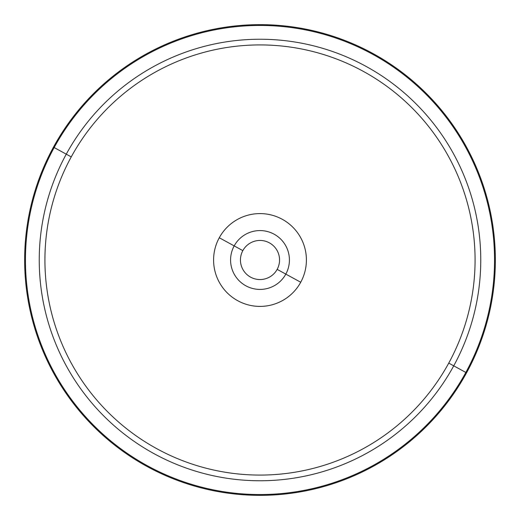 <?xml version="1.0" encoding="UTF-8"?>
<svg xmlns="http://www.w3.org/2000/svg" width="520" height="520" viewBox="0 0 520 520"><rect width="100%" height="100%" fill="white"/><g stroke="black" fill="none" stroke-linecap="round" stroke-linejoin="round"><path stroke-width="0.78" d="M277.16 269.373A19.552 19.552 0 0 1 250.627 277.16A19.552 19.552 0 0 1 242.84 250.627L234.182 245.895L242.84 250.627A19.552 19.552 0 0 0 250.627 277.16A19.552 19.552 0 0 0 277.16 269.373A19.552 19.552 0 0 0 269.373 242.84A19.552 19.552 0 0 0 242.84 250.627A19.552 19.552 0 0 1 269.373 242.84A19.552 19.552 0 0 1 277.16 269.373L285.818 274.105L277.16 269.373M66.267 154.16A220.76 220.76 0 0 1 365.84 66.267A220.76 220.76 0 0 1 453.732 365.84L448.747 363.11A215.072 215.072 0 0 0 363.11 71.253A215.072 215.072 0 0 0 71.253 156.891L66.267 154.16L71.253 156.891A215.072 215.072 0 0 0 156.891 448.747A215.072 215.072 0 0 0 448.747 363.11L453.732 365.84A220.76 220.76 0 0 1 154.16 453.732A220.76 220.76 0 0 1 66.267 154.16L54.165 147.55A234.553 234.553 0 0 1 372.45 54.165A234.553 234.553 0 0 1 465.835 372.45L453.732 365.84A220.76 220.76 0 0 0 365.84 66.267A220.76 220.76 0 0 0 66.267 154.16A220.76 220.76 0 0 0 154.16 453.732A220.76 220.76 0 0 0 453.732 365.84L465.835 372.45A234.553 234.553 0 0 1 147.55 465.835A234.553 234.553 0 0 1 54.165 147.55L66.267 154.16M466.544 372.834A235.352 235.352 0 0 0 372.834 53.456A235.352 235.352 0 0 0 53.456 147.167A235.352 235.352 0 0 0 147.167 466.544A235.352 235.352 0 0 0 466.544 372.834A235.352 235.352 0 0 1 147.167 466.544A235.352 235.352 0 0 1 53.456 147.167L54.165 147.55A234.553 234.553 0 0 0 147.55 465.835A234.553 234.553 0 0 0 465.835 372.45L466.544 372.834L465.835 372.45A234.553 234.553 0 0 0 372.45 54.165A234.553 234.553 0 0 0 54.165 147.55L53.456 147.167A235.352 235.352 0 0 1 372.834 53.456A235.352 235.352 0 0 1 466.544 372.834M448.747 363.11A215.072 215.072 0 0 1 156.891 448.747A215.072 215.072 0 0 1 71.253 156.891A215.072 215.072 0 0 1 363.11 71.253A215.072 215.072 0 0 1 448.747 363.11M300.722 282.25A46.404 46.404 0 0 0 282.25 219.278A46.404 46.404 0 0 0 219.278 237.75A46.404 46.404 0 0 0 237.75 300.722A46.404 46.404 0 0 0 300.722 282.25A46.404 46.404 0 0 1 237.75 300.722A46.404 46.404 0 0 1 219.278 237.75L234.182 245.895A29.419 29.419 0 0 1 274.105 234.182A29.419 29.419 0 0 1 285.818 274.105A29.419 29.419 0 0 1 245.895 285.818A29.419 29.419 0 0 1 234.182 245.895A29.419 29.419 0 0 0 245.895 285.818A29.419 29.419 0 0 0 285.818 274.105L300.722 282.25L285.818 274.105A29.419 29.419 0 0 0 274.105 234.182A29.419 29.419 0 0 0 234.182 245.895L219.278 237.75A46.404 46.404 0 0 1 282.25 219.278A46.404 46.404 0 0 1 300.722 282.25"/></g></svg>

